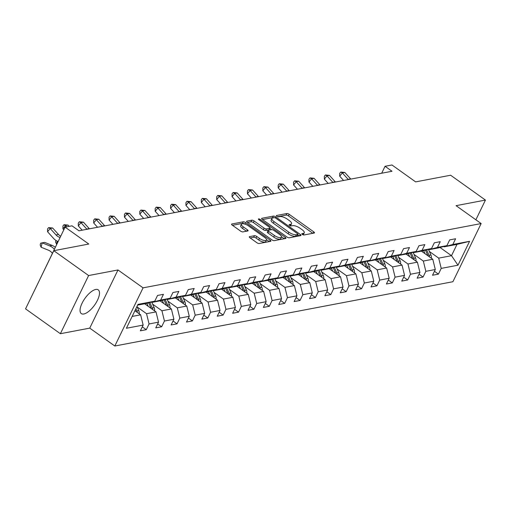 <?xml version="1.0" encoding="UTF-8"?>
<svg xmlns="http://www.w3.org/2000/svg" width="511" height="511" viewBox="0 0 511 511"><rect width="100%" height="100%" fill="white"/><g stroke="black" fill="none" stroke-linecap="round" stroke-linejoin="round"><path stroke-width="0.77" d="M302.288 234.447A1.284 0.454 25.9 0 0 303.924 234.996L314.201 233.042A1.833 0.652 25.9 0 0 314.482 232.869A1.833 0.652 25.9 0 0 313.799 231.885L289.188 214.32A1.833 0.652 25.9 0 0 286.856 213.528L276.572 215.482A1.284 0.454 25.9 0 0 276.374 215.604A1.284 0.454 25.9 0 0 276.853 216.294A1.284 0.454 25.9 0 0 278.489 216.849L279.817 216.594A5.87 2.082 25.9 0 1 287.291 219.13L289.341 220.592A5.87 2.082 25.9 0 1 291.526 223.748A5.87 2.082 25.9 0 1 290.618 224.303L289.29 224.559A1.284 0.454 25.9 0 0 289.092 224.68A1.284 0.454 25.9 0 0 289.571 225.37A1.284 0.454 25.9 0 0 291.206 225.926L292.535 225.67A5.87 2.082 25.9 0 1 300.008 228.206L302.058 229.669A5.87 2.082 25.9 0 1 304.243 232.824A5.87 2.082 25.9 0 1 303.336 233.38L302.007 233.629A1.284 0.454 25.9 0 0 301.809 233.757A1.284 0.454 25.9 0 0 302.288 234.447M83.823 313.984A14.583 5.87 125.5 0 0 96.132 302.716A14.583 5.87 125.5 0 0 98.246 289.852A14.583 5.87 125.5 0 0 95.729 289.462A14.583 5.87 125.5 0 0 83.414 300.73A14.583 5.87 125.5 0 0 81.306 313.594A14.583 5.87 125.5 0 0 83.823 313.984M249.56 236.625A1.833 0.652 25.9 0 0 249.279 236.797A1.833 0.652 25.9 0 0 249.956 237.781L256.861 242.712A1.833 0.652 25.9 0 0 259.198 243.504L270.613 241.333A1.833 0.652 25.9 0 0 270.9 241.16A1.833 0.652 25.9 0 0 270.217 240.17L245.606 222.611A1.833 0.652 25.9 0 0 243.268 221.819L231.853 223.99A1.833 0.652 25.9 0 0 231.566 224.163A1.833 0.652 25.9 0 0 232.25 225.147L240.592 231.1A1.833 0.652 25.9 0 0 242.929 231.892L247.816 230.966A1.833 0.652 25.9 0 0 248.097 230.787A1.833 0.652 25.9 0 0 247.413 229.803L243.274 226.852A4.906 1.744 25.9 0 1 241.448 224.214A4.906 1.744 25.9 0 1 248.455 225.868L264.653 237.43A4.906 1.744 25.9 0 1 266.487 240.068A4.906 1.744 25.9 0 1 259.479 238.413L256.778 236.484A1.833 0.652 25.9 0 0 254.446 235.692L249.56 236.625L249.317 237.13M475.875 219.794L485.45 200.076L450.625 175.228L415.635 181.884L391.956 164.983L385.051 166.292L392.02 171.262L78.969 230.8L72.006 225.83L65.101 227.14L36.952 285.374M88.62 275.544L60.375 333.709L89.744 328.126L117.99 269.961L88.62 275.544L53.796 250.697L88.786 244.041L65.101 227.14M117.99 269.961L143.067 287.853L481.151 223.556L452.906 281.721L114.822 346.017L143.067 287.853M485.45 200.076L456.074 205.665L481.151 223.556M286.952 236.989A1.833 0.652 25.9 0 0 289.29 237.781L300.704 235.609A1.833 0.652 25.9 0 0 300.985 235.437A1.833 0.652 25.9 0 0 300.302 234.453L275.691 216.888A1.833 0.652 25.9 0 0 273.359 216.096L261.939 218.267A1.833 0.652 25.9 0 0 261.658 218.44A1.833 0.652 25.9 0 0 262.341 219.423L286.952 236.989M285.662 238.471L274.241 240.643A1.833 0.652 25.9 0 1 271.909 239.851L247.298 222.285A1.833 0.652 25.9 0 1 246.615 221.301A1.833 0.652 25.9 0 1 246.896 221.129L251.782 220.196A1.833 0.652 25.9 0 1 254.12 220.988L264.098 228.11A1.833 0.652 25.9 0 0 266.435 228.902L269.674 228.289A1.833 0.652 25.9 0 0 269.961 228.117A1.833 0.652 25.9 0 0 269.278 227.127L258.885 219.711A1.284 0.454 25.9 0 1 258.406 219.021A1.284 0.454 25.9 0 1 260.24 219.455L285.259 237.308A1.833 0.652 25.9 0 1 285.943 238.298A1.833 0.652 25.9 0 1 285.662 238.471M60.375 333.709L25.55 308.861L53.796 250.697M142.294 326.848L146.28 329.691L149.065 323.955L158.525 322.154L155.74 327.89L161.655 326.765L164.44 321.029L173.906 319.228L171.115 324.97L177.03 323.84L179.815 318.104L189.281 316.303L186.496 322.045L192.411 320.921L195.196 315.178L204.655 313.384L201.871 319.12L207.785 317.995L210.57 312.259L220.03 310.458L217.245 316.194L223.16 315.07L225.945 309.334L235.411 307.533L232.626 313.269L238.535 312.144L241.326 306.408L250.786 304.607L248.001 310.349L253.916 309.219L256.701 303.483L266.161 301.682L263.376 307.424L269.291 306.3L272.076 300.557L281.542 298.763L278.75 304.499L284.665 303.374L287.45 297.638L296.917 295.837L294.132 301.573L300.046 300.449L302.831 294.713L312.291 292.912L309.506 298.648L315.421 297.523L318.206 291.787L327.666 289.986L324.881 295.728L330.796 294.598L333.581 288.862L343.047 287.061L340.262 292.803L346.171 291.679L348.962 285.936L358.422 284.142L355.637 289.878L361.552 288.753L364.337 283.017L373.797 281.216L371.012 286.952L376.926 285.828L379.711 280.092L389.178 278.291L386.386 284.027L392.301 282.902L395.086 277.166L404.552 275.365L401.767 281.107L407.682 279.977L410.467 274.241L419.927 272.44L417.142 278.182L423.057 277.058L425.842 271.315L435.302 269.521L432.517 275.257L438.432 274.132L441.217 268.396L457.977 265.209L469.577 241.313L457.006 244.373L444.193 246.813L443.727 246.474M146.28 329.691L140.365 330.815L143.15 325.079L126.396 328.266L137.996 304.371L154.756 301.183L157.541 295.447L163.456 294.323L160.665 300.059L170.131 298.258L172.916 292.522L178.831 291.398L176.046 297.134L185.506 295.332L188.291 289.596L194.206 288.472L191.421 294.208L200.88 292.413L203.672 286.671L209.58 285.547L206.795 291.289L216.262 289.488L219.047 283.746L224.961 282.621L222.176 288.364L231.636 286.562L234.421 280.826L240.336 279.702L237.551 285.438L247.011 283.637L249.796 277.901L255.711 276.777L252.926 282.513L262.386 280.711L265.177 274.975L271.092 273.851L268.301 279.587L277.767 277.792L280.552 272.05L286.467 270.926L283.682 276.668L293.142 274.867L295.926 269.125L301.841 268L299.056 273.743L308.516 271.941L311.308 266.205L317.216 265.081L314.431 270.817L323.897 269.016L326.682 263.28L332.597 262.156L329.806 267.892L339.272 266.09L342.057 260.355L347.972 259.23L345.187 264.966L354.647 263.171L357.432 257.429L363.347 256.305L360.562 262.047L370.021 260.246L372.813 254.504L378.728 253.379L375.936 259.122L385.403 257.32L388.188 251.584L394.102 250.46L391.317 256.196L400.777 254.395L403.562 248.659L409.477 247.535L406.692 253.271L416.152 251.469L418.937 245.734L424.852 244.609L422.067 250.345L431.533 248.55L434.318 242.808L440.233 241.684L437.442 247.42L446.908 245.625L449.693 239.883L455.608 238.758L452.823 244.501L469.577 241.313M144.645 303.777L156.008 311.889L146.548 313.69L137.216 307.028M151.575 302.033L152.042 302.371L161.502 300.57L170.131 298.258M146.548 313.69L149.065 323.955M156.008 311.889L158.525 322.154M160.665 300.059L152.042 302.371M160.02 300.851L171.383 308.963L161.923 310.765L152.591 304.102M166.95 299.114L167.416 299.446L176.883 297.645L185.506 295.332M161.923 310.765L164.44 321.029M171.383 308.963L173.906 319.228M176.046 297.134L167.416 299.446M175.394 297.932L186.764 306.044L177.298 307.839L167.966 301.183M182.325 296.188L182.797 296.521L192.257 294.726L200.88 292.413M177.298 307.839L179.815 318.104M186.764 306.044L189.281 316.303M191.421 294.208L182.797 296.521M190.769 295.007L202.139 303.119L192.673 304.914L183.34 298.258M197.7 293.263L198.172 293.595L207.632 291.8L216.262 289.488M192.673 304.914L195.196 315.178M202.139 303.119L204.655 313.384M206.795 291.289L198.172 293.595M206.15 292.081L217.514 300.193L208.054 301.995L198.722 295.332M213.081 290.337L213.547 290.676L223.013 288.875L231.636 286.562M208.054 301.995L210.57 312.259M217.514 300.193L220.03 310.458M222.176 288.364L213.547 290.676M221.525 289.156L232.888 297.268L223.428 299.069L214.096 292.407M228.455 287.412L228.922 287.75L238.388 285.949L247.011 283.637M223.428 299.069L225.945 309.334M232.888 297.268L235.411 307.533M237.551 285.438L228.922 287.75M236.9 286.23L248.269 294.342L238.803 296.144L229.471 289.481M243.83 284.493L244.303 284.825L253.763 283.024L262.386 280.711M238.803 296.144L241.326 306.408M248.269 294.342L250.786 304.607M252.926 282.513L244.303 284.825M252.274 283.311L263.644 291.417L254.184 293.218L244.852 286.562M259.211 281.567L259.677 281.9L269.137 280.105L277.767 277.792M254.184 293.218L256.701 303.483M263.644 291.417L266.161 301.682M268.301 279.587L259.677 281.9M267.655 280.386L279.019 288.498L269.559 290.293L260.227 283.637M274.586 278.642L275.052 278.974L284.518 277.179L293.142 274.867M269.559 290.293L272.076 300.557M279.019 288.498L281.542 298.763M283.682 276.668L275.052 278.974M283.03 277.46L294.4 285.572L284.934 287.374L275.601 280.711M289.961 275.716L290.433 276.055L299.893 274.254L308.516 271.941M284.934 287.374L287.45 297.638M294.4 285.572L296.917 295.837M299.056 273.743L290.433 276.055M298.405 274.535L309.775 282.647L300.308 284.448L290.976 277.786M305.335 272.791L305.808 273.13L315.268 271.328L323.897 269.016M300.308 284.448L302.831 294.713M309.775 282.647L312.291 292.912M314.431 270.817L305.808 273.13M313.786 271.609L325.149 279.721L315.689 281.523L306.357 274.861M320.716 269.872L321.183 270.204L330.649 268.403L339.272 266.09M315.689 281.523L318.206 291.787M325.149 279.721L327.666 289.986M329.806 267.892L321.183 270.204M329.161 268.69L340.524 276.796L331.064 278.597L321.732 271.941M336.091 266.946L336.557 267.279L346.024 265.477L354.647 263.171M331.064 278.597L333.581 288.862M340.524 276.796L343.047 287.061M345.187 264.966L336.557 267.279M344.535 265.765L355.905 273.877L346.439 275.672L337.107 269.016M351.466 264.021L351.938 264.353L361.398 262.558L370.021 260.246M346.439 275.672L348.962 285.936M355.905 273.877L358.422 284.142M360.562 262.047L351.938 264.353M359.91 262.839L371.28 270.951L361.82 272.753L352.488 266.09M366.847 261.095L367.313 261.434L376.773 259.633L385.403 257.32M361.82 272.753L364.337 283.017M371.28 270.951L373.797 281.216M375.936 259.122L367.313 261.434M375.291 259.914L386.655 268.026L377.195 269.827L367.863 263.165M382.222 258.17L382.688 258.509L392.154 256.707L400.777 254.395M377.195 269.827L379.711 280.092M386.655 268.026L389.178 278.291M391.317 256.196L382.688 258.509M390.666 256.988L402.036 265.1L392.569 266.902L383.237 260.24M397.596 255.251L398.069 255.583L407.529 253.782L416.152 251.469M392.569 266.902L395.086 277.166M402.036 265.1L404.552 275.365M406.692 253.271L398.069 255.583M406.041 254.069L417.41 262.175L407.944 263.976L398.612 257.32M412.971 252.325L413.444 252.658L422.904 250.856L431.533 248.55M407.944 263.976L410.467 274.241M417.41 262.175L419.927 272.44M422.067 250.345L413.444 252.658M421.422 251.144L432.785 259.256L423.325 261.051L413.993 254.395M428.352 249.4L428.818 249.732L438.285 247.937L446.908 245.625M423.325 261.051L425.842 271.315M432.785 259.256L435.302 269.521M437.442 247.42L428.818 249.732M439.997 247.477L451.513 255.692L438.7 258.132L429.368 251.469M438.7 258.132L441.217 268.396M457.006 244.373L451.513 255.692L457.977 265.209M452.823 244.501L444.193 246.813M89.744 328.126L114.822 346.017M385.051 166.292L381.685 173.229M132.145 316.43L140.634 314.814L134.91 310.726M154.756 301.183L146.127 303.496L137.638 305.112M140.634 314.814L143.15 325.079M434.446 271.284L438.432 274.132M419.071 274.209L423.057 277.058M403.69 277.134L407.682 279.977M388.315 280.06L392.301 282.902M372.941 282.985L376.926 285.828M357.566 285.905L361.552 288.753M342.185 288.83L346.171 291.679M326.81 291.755L330.796 294.598M311.435 294.681L315.421 297.523M296.054 297.606L300.046 300.449M280.68 300.525L284.665 303.374M265.305 303.451L269.291 306.3M249.93 306.376L253.916 309.219M234.549 309.302L238.535 312.144M219.174 312.227L223.16 315.07M203.8 315.146L207.785 317.995M188.418 318.072L192.411 320.921M173.044 320.997L177.03 323.84M157.669 323.923L161.655 326.765M302.991 234.824A5.87 2.082 25.9 0 0 303.483 234.396L304.243 232.824M290.274 225.753A5.87 2.082 25.9 0 0 290.765 225.319L291.526 223.748M312.828 233.303L288.428 215.891A1.833 0.652 25.9 0 0 286.09 215.099L277.639 216.709M273.564 217.788A1.833 0.652 25.9 0 0 272.593 217.667L262.552 219.577M299.331 235.871L297.728 234.728M297.728 234.447A1.284 0.454 25.9 0 0 297.926 234.325A1.284 0.454 25.9 0 0 297.447 233.636L275.844 218.216A1.284 0.454 25.9 0 0 274.209 217.66L272.804 217.929A5.87 2.082 25.9 0 0 271.897 218.491A5.87 2.082 25.9 0 0 274.088 221.64L288.849 232.179A5.87 2.082 25.9 0 0 296.323 234.715L297.728 234.447L296.961 236.018A1.284 0.454 25.9 0 0 297.159 235.897A1.284 0.454 25.9 0 0 297.134 235.667M271.897 218.491L271.137 220.062A5.87 2.082 25.9 0 0 273.321 223.211L274.088 221.64M296.961 236.018L295.562 236.286A5.87 2.082 25.9 0 1 288.089 233.751L273.321 223.211M247.509 222.438L251.022 221.768L251.782 220.196M269.961 228.117L269.195 229.688A1.833 0.652 25.9 0 1 268.914 229.861L265.669 230.474A1.833 0.652 25.9 0 1 263.337 229.682L253.354 222.56A1.833 0.652 25.9 0 0 251.022 221.768M269.814 228.404L271.571 229.656M281.516 236.759L284.282 238.733M274.458 235.507A4.906 1.744 25.9 0 0 281.459 237.155A4.906 1.744 25.9 0 0 279.632 234.517L273.922 230.448A1.833 0.652 25.9 0 0 271.59 229.656L268.345 230.269A1.833 0.652 25.9 0 0 268.064 230.442A1.833 0.652 25.9 0 0 268.748 231.432L274.458 235.507L273.692 237.078A4.906 1.744 25.9 0 0 280.699 238.726L281.459 237.155M268.064 230.442L267.304 232.02A1.833 0.652 25.9 0 0 267.988 233.003L268.748 231.432M273.692 237.078L267.988 233.003M266.487 240.068L265.72 241.639A4.906 1.744 25.9 0 1 258.719 239.985L256.017 238.056A1.833 0.652 25.9 0 0 253.68 237.27L250.173 237.934M241.448 224.214L240.687 225.785A4.906 1.744 25.9 0 0 242.514 228.423L243.274 226.852M246.436 231.221L242.514 228.423M244.552 223.99A1.833 0.652 25.9 0 0 242.508 223.39L232.46 225.3M269.24 241.594L266.544 239.672M431.348 258.227A4.957 4.177 -100.8 0 0 430.926 255.002L428.505 249.509M425.011 253.705L423.67 250.652M429.489 256.899A4.957 4.177 -100.8 0 0 429.048 255.359L426.628 249.86M425.484 250.166L427.867 255.583A4.957 4.177 79.2 0 1 427.963 255.813M348.355 179.565A9.345 7.889 79.2 0 1 348.163 179.367L342.357 172.922L339.719 176.199L343.577 180.479M350.814 179.099A9.345 7.889 79.2 0 1 350.629 178.895L344.816 172.45L342.357 172.922L340.76 172.047L344.816 172.45M339.719 176.199L339.706 173.363L340.76 172.047M415.973 261.153A4.957 4.177 -100.8 0 0 415.545 257.927L413.131 252.434M409.637 256.631L408.289 253.577M414.114 259.824A4.957 4.177 -100.8 0 0 413.674 258.285L411.253 252.785M410.109 253.092L412.492 258.509A4.957 4.177 79.2 0 1 412.588 258.738M400.598 264.078A4.957 4.177 -100.8 0 0 400.17 260.853L397.75 255.359M394.256 259.556L392.914 256.503M398.733 262.75A4.957 4.177 -100.8 0 0 398.299 261.21L395.878 255.711M394.728 256.017L397.117 261.434A4.957 4.177 79.2 0 1 397.213 261.658M332.974 182.491A9.345 7.889 79.2 0 1 332.789 182.293L326.976 175.841L324.344 179.125L328.196 183.398M335.44 182.025A9.345 7.889 79.2 0 1 335.254 181.82L329.442 175.375L326.976 175.841L325.379 174.973L329.442 175.375M324.344 179.125L324.325 176.289L325.379 174.973M317.599 185.416A9.345 7.889 79.2 0 1 317.414 185.212L311.601 178.767L308.97 182.05L312.821 186.323M320.065 184.95A9.345 7.889 79.2 0 1 319.873 184.746L314.067 178.301L311.601 178.767L310.005 177.898L314.067 178.301M308.97 182.05L308.951 179.208L310.005 177.898M385.217 267.004A4.957 4.177 -100.8 0 0 384.796 263.778L382.375 258.285M378.881 262.475L377.54 259.428M383.359 265.675A4.957 4.177 -100.8 0 0 382.924 264.13L380.497 258.636M379.354 258.943L381.736 264.359A4.957 4.177 79.2 0 1 381.832 264.583M369.843 269.923A4.957 4.177 -100.8 0 0 369.421 266.697L367 261.204M363.506 265.401L362.158 262.354M367.984 268.594A4.957 4.177 -100.8 0 0 367.543 267.055L365.122 261.555M363.979 261.868L366.361 267.279A4.957 4.177 79.2 0 1 366.457 267.509M354.468 272.848A4.957 4.177 -100.8 0 0 354.04 269.623L351.619 264.13M348.132 268.326L346.784 265.279M352.603 271.52A4.957 4.177 -100.8 0 0 352.168 269.98L349.748 264.481M348.598 264.787L350.987 270.204A4.957 4.177 79.2 0 1 351.083 270.434M302.225 188.342A9.345 7.889 79.2 0 1 302.033 188.137L296.227 181.692L293.589 184.976L297.447 189.249M304.69 187.869A9.345 7.889 79.2 0 1 304.499 187.671L298.692 181.226L296.227 181.692L294.63 180.824L298.692 181.226M293.589 184.976L293.576 182.133L294.63 180.824M286.843 191.267A9.345 7.889 79.2 0 1 286.658 191.063L280.846 184.618L278.214 187.895L282.072 192.174M289.309 190.795A9.345 7.889 79.2 0 1 289.124 190.597L283.311 184.152L280.846 184.618L279.255 183.749L283.311 184.152M278.214 187.895L278.201 185.059L279.255 183.749M271.469 194.186A9.345 7.889 79.2 0 1 271.284 193.988L265.471 187.543L262.839 190.82L266.691 195.1M273.934 193.72A9.345 7.889 79.2 0 1 273.749 193.516L267.936 187.071L265.471 187.543L263.874 186.668L267.936 187.071M262.839 190.82L262.82 187.984L263.874 186.668M256.094 197.112A9.345 7.889 79.2 0 1 255.902 196.914L250.096 190.462L247.458 193.746L251.316 198.019M258.56 196.646A9.345 7.889 79.2 0 1 258.368 196.441L252.562 189.996L250.096 190.462L248.499 189.594L252.562 189.996M247.458 193.746L247.445 190.91L248.499 189.594M240.719 200.037A9.345 7.889 79.2 0 1 240.528 199.833L234.721 193.388L232.083 196.671L235.941 200.944M243.179 199.571A9.345 7.889 79.2 0 1 242.993 199.367L237.181 192.922L234.721 193.388L233.125 192.519L237.181 192.922M232.083 196.671L232.071 193.829L233.125 192.519M225.338 202.963A9.345 7.889 79.2 0 1 225.153 202.758L219.34 196.313L216.709 199.597L220.56 203.87M227.804 202.49A9.345 7.889 79.2 0 1 227.619 202.292L221.806 195.847L219.34 196.313L217.743 195.445L221.806 195.847M216.709 199.597L216.69 196.754L217.743 195.445M209.964 205.888A9.345 7.889 79.2 0 1 209.778 205.684L203.966 199.239L201.334 202.516L205.186 206.795M212.429 205.416A9.345 7.889 79.2 0 1 212.237 205.218L206.431 198.773L203.966 199.239L202.369 198.37L206.431 198.773M201.334 202.516L201.315 199.68L202.369 198.37M194.589 208.807A9.345 7.889 79.2 0 1 194.397 208.609L188.591 202.164L185.953 205.441L189.811 209.721M197.054 208.341A9.345 7.889 79.2 0 1 196.863 208.137L191.057 201.692L188.591 202.164L186.994 201.289L191.057 201.692M185.953 205.441L185.94 202.605L186.994 201.289M179.214 211.733A9.345 7.889 79.2 0 1 179.022 211.535L173.216 205.083L170.578 208.367L174.436 212.646M181.673 211.267A9.345 7.889 79.2 0 1 181.488 211.062L175.675 204.617L173.216 205.083L171.619 204.215L175.675 204.617M170.578 208.367L170.565 205.531L171.619 204.215M163.833 214.658A9.345 7.889 79.2 0 1 163.648 214.454L157.835 208.009L155.203 211.292L159.055 215.565M166.299 214.192A9.345 7.889 79.2 0 1 166.113 213.988L160.301 207.543L157.835 208.009L156.238 207.14L160.301 207.543M155.203 211.292L155.184 208.45L156.238 207.14M148.458 217.584A9.345 7.889 79.2 0 1 148.273 217.379L142.46 210.934L139.829 214.218L143.68 218.491M150.924 217.118A9.345 7.889 79.2 0 1 150.732 216.913L144.926 210.468L142.46 210.934L140.864 210.066L144.926 210.468M139.829 214.218L139.81 211.375L140.864 210.066M133.084 220.509A9.345 7.889 79.2 0 1 132.892 220.305L127.086 213.86L124.448 217.137L128.306 221.416M135.543 220.037A9.345 7.889 79.2 0 1 135.358 219.839L129.545 213.394L127.086 213.86L125.489 212.991L129.545 213.394M124.448 217.137L124.435 214.301L125.489 212.991M117.702 223.428A9.345 7.889 79.2 0 1 117.517 223.23L111.705 216.785L109.073 220.062L112.925 224.342M120.168 222.962A9.345 7.889 79.2 0 1 119.983 222.758L114.17 216.313L111.705 216.785L110.108 215.91L114.17 216.313M109.073 220.062L109.06 217.226L110.108 215.91M102.328 226.354A9.345 7.889 79.2 0 1 102.143 226.156L96.33 219.711L93.698 222.988L97.55 227.267M104.793 225.888A9.345 7.889 79.2 0 1 104.602 225.683L98.795 219.238L96.33 219.711L94.733 218.836L98.795 219.238M93.698 222.988L93.679 220.152L94.733 218.836M86.953 229.279A9.345 7.889 79.2 0 1 86.761 229.075L80.955 222.63L78.317 225.913L82.175 230.186M89.419 228.813A9.345 7.889 79.2 0 1 89.227 228.609L83.421 222.164L80.955 222.63L79.358 221.761L83.421 222.164M78.317 225.913L78.304 223.071L79.358 221.761M69.189 226.36L68.04 225.089L65.58 225.555L62.942 228.839L63.811 229.803M66.724 226.833L63.984 224.687L68.04 225.089M62.942 228.839L62.93 225.996L63.984 224.687M60.094 237.455A9.345 7.889 79.2 0 1 56.012 234.926L50.199 228.481L47.568 231.758L53.374 238.203A14.021 11.83 -100.8 0 0 58.107 241.556M60.688 236.242A9.345 7.889 79.2 0 1 58.478 234.46L52.665 228.015L50.199 228.481L48.602 227.612L52.665 228.015M47.568 231.758L47.549 228.922L48.602 227.612M339.087 275.774A4.957 4.177 -100.8 0 0 338.665 272.548L336.244 267.055M332.75 271.252L331.409 268.198M337.228 274.445A4.957 4.177 -100.8 0 0 336.794 272.906L334.373 267.406M333.223 267.713L335.612 273.13A4.957 4.177 79.2 0 1 335.701 273.359M323.712 278.699A4.957 4.177 -100.8 0 0 323.291 275.474L320.87 269.98M317.376 274.177L316.034 271.124M321.853 277.371A4.957 4.177 -100.8 0 0 321.413 275.831L318.992 270.332M317.848 270.638L320.231 276.055A4.957 4.177 79.2 0 1 320.327 276.279M308.337 281.625A4.957 4.177 -100.8 0 0 307.909 278.399L305.495 272.906M302.001 277.096L300.653 274.049M306.479 280.296A4.957 4.177 -100.8 0 0 306.038 278.75L303.617 273.257M302.474 273.564L304.856 278.98A4.957 4.177 79.2 0 1 304.952 279.204M292.963 284.544A4.957 4.177 -100.8 0 0 292.535 281.318L290.114 275.825M286.62 280.022L285.279 276.975M291.098 283.215A4.957 4.177 -100.8 0 0 290.663 281.676L288.242 276.176M287.093 276.489L289.481 281.9A4.957 4.177 79.2 0 1 289.577 282.129M277.582 287.469A4.957 4.177 -100.8 0 0 277.16 284.244L274.739 278.75M271.245 282.947L269.904 279.9M275.723 286.141A4.957 4.177 -100.8 0 0 275.288 284.601L272.861 279.102M271.718 279.408L274.1 284.825A4.957 4.177 79.2 0 1 274.196 285.055M262.207 290.395A4.957 4.177 -100.8 0 0 261.785 287.169L259.364 281.676M255.87 285.873L254.523 282.819M260.348 289.066A4.957 4.177 -100.8 0 0 259.907 287.527L257.487 282.027M256.343 282.334L258.726 287.75A4.957 4.177 79.2 0 1 258.822 287.98M246.832 293.32A4.957 4.177 -100.8 0 0 246.404 290.095L243.983 284.601M240.496 288.798L239.148 285.745M244.967 291.992A4.957 4.177 -100.8 0 0 244.533 290.452L242.112 284.953M240.962 285.259L243.351 290.676A4.957 4.177 79.2 0 1 243.447 290.9M231.451 296.246A4.957 4.177 -100.8 0 0 231.029 293.02L228.609 287.527M225.115 291.717L223.773 288.67M229.592 294.917A4.957 4.177 -100.8 0 0 229.158 293.371L226.737 287.878M225.587 288.185L227.976 293.601A4.957 4.177 79.2 0 1 228.066 293.825M216.076 299.165A4.957 4.177 -100.8 0 0 215.655 295.939L213.234 290.446M209.74 294.643L208.399 291.596M214.218 297.836A4.957 4.177 -100.8 0 0 213.777 296.297L211.356 290.797M210.213 291.11L212.595 296.521A4.957 4.177 79.2 0 1 212.691 296.75M200.702 302.09A4.957 4.177 -100.8 0 0 200.274 298.865L197.859 293.371M194.365 297.568L193.017 294.521M198.843 300.762A4.957 4.177 -100.8 0 0 198.402 299.222L195.981 293.723M194.838 294.029L197.22 299.446A4.957 4.177 79.2 0 1 197.316 299.676M185.327 305.016A4.957 4.177 -100.8 0 0 184.899 301.79L182.478 296.297M178.984 300.494L177.643 297.44M183.462 303.687A4.957 4.177 -100.8 0 0 183.027 302.148L180.607 296.648M179.457 296.955L181.846 302.371A4.957 4.177 79.2 0 1 181.942 302.601M169.946 307.941A4.957 4.177 -100.8 0 0 169.524 304.716L167.103 299.222M163.609 303.419L162.268 300.366M168.087 306.613A4.957 4.177 -100.8 0 0 167.653 305.073L165.232 299.574M164.082 299.88L166.465 305.297A4.957 4.177 79.2 0 1 166.56 305.521M154.571 310.867A4.957 4.177 -100.8 0 0 154.15 307.641L151.729 302.148M148.235 306.345L146.893 303.291M152.712 309.538A4.957 4.177 -100.8 0 0 152.272 307.992L149.851 302.499M148.707 302.806L151.09 308.222A4.957 4.177 79.2 0 1 151.186 308.446M56.721 244.399L55.558 242.035L55.955 240.432M57.251 241.173L56.478 244.296M139.196 313.786A4.957 4.177 -100.8 0 0 138.768 310.56L136.974 306.479M137.331 312.457A4.957 4.177 -100.8 0 0 136.897 310.918L135.907 308.67M135.236 310.056L135.715 311.142A4.957 4.177 79.2 0 1 135.811 311.371M52.378 253.354A9.345 7.889 -100.8 0 0 48.571 250.256L41.097 247.222L40.177 244.961L40.612 243.204L42.189 242.84L49.656 245.868A14.021 11.83 79.2 0 1 54.364 249.259M41.097 247.222L42.189 242.84L44.649 242.367L52.122 245.401A14.021 11.83 79.2 0 1 55.309 247.318M302.697 234.696L303.336 233.38M289.117 224.91L289.29 224.559M289.986 225.619L290.618 224.303M276.406 215.834L276.572 215.482M286.09 215.099L286.856 213.528M288.428 215.891L289.188 214.32M313.141 233.246L313.799 231.885M301.835 233.987L302.007 233.629M261.696 218.772L261.939 218.267M272.593 217.667L273.359 216.096M275.218 217.871L275.691 216.888M299.644 235.814L300.302 234.453M288.089 233.751L288.849 232.179M295.562 236.286L296.323 234.715M246.653 221.633L246.896 221.129M253.354 222.56L254.12 220.988M263.337 229.682L264.098 228.11M265.669 230.474L266.435 228.902M268.914 229.861L269.674 228.289M259.799 220.362L260.24 219.455M284.601 238.675L285.259 237.308M253.68 237.27L254.446 235.692M256.017 238.056L256.778 236.484M258.719 239.985L259.479 238.413M246.756 231.164L247.413 229.803M231.604 224.495L231.853 223.99M242.508 223.39L243.268 221.819M244.884 224.093L245.606 222.611M269.553 241.537L270.217 240.17M429.048 255.359L430.926 255.002M348.163 179.367L350.629 178.895M413.674 258.285L415.545 257.927M398.299 261.21L400.17 260.853M332.789 182.293L335.254 181.82M317.414 185.212L319.873 184.746M382.924 264.13L384.796 263.778M367.543 267.055L369.421 266.697M352.168 269.98L354.04 269.623M302.033 188.137L304.499 187.671M286.658 191.063L289.124 190.597M271.284 193.988L273.749 193.516M255.902 196.914L258.368 196.441M240.528 199.833L242.993 199.367M225.153 202.758L227.619 202.292M209.778 205.684L212.237 205.218M194.397 208.609L196.863 208.137M179.022 211.535L181.488 211.062M163.648 214.454L166.113 213.988M148.273 217.379L150.732 216.913M132.892 220.305L135.358 219.839M117.517 223.23L119.983 222.758M102.143 226.156L104.602 225.683M86.761 229.075L89.227 228.609M56.012 234.926L58.478 234.46M336.794 272.906L338.665 272.548M321.413 275.831L323.291 275.474M306.038 278.75L307.909 278.399M290.663 281.676L292.535 281.318M275.288 284.601L277.16 284.244M259.907 287.527L261.785 287.169M244.533 290.452L246.404 290.095M229.158 293.371L231.029 293.02M213.777 296.297L215.655 295.939M198.402 299.222L200.274 298.865M183.027 302.148L184.899 301.79M167.653 305.073L169.524 304.716M152.272 307.992L154.15 307.641M136.897 310.918L138.768 310.56M52.122 245.401L49.656 245.868M297.159 235.897L297.926 234.325"/></g></svg>

